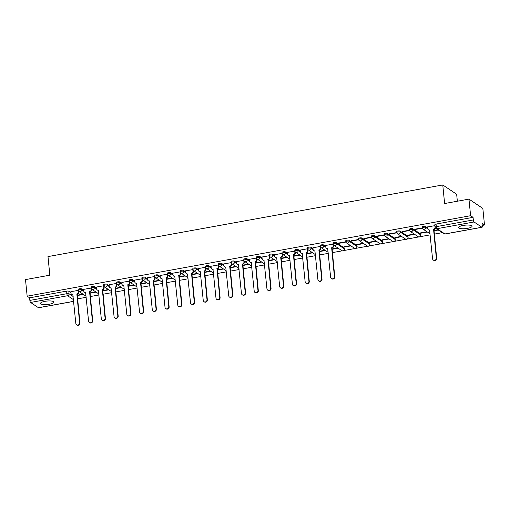<?xml version="1.0" encoding="UTF-8"?>
<svg xmlns="http://www.w3.org/2000/svg" width="510" height="510" viewBox="0 0 510 510"><rect width="100%" height="100%" fill="white"/><g stroke="black" fill="none" stroke-linecap="round" stroke-linejoin="round"><path stroke-width="0.76" d="M83.716 290.337L81.536 288.877A1.734 0.446 174.3 0 0 79.35 288.8A1.734 0.446 174.3 0 0 78.183 289.349L78.272 290.26A1.734 0.446 -5.7 0 1 79.439 289.718A1.734 0.446 -5.7 0 1 81.632 289.795L83.818 291.261M96.454 288.022L94.28 286.563A1.734 0.446 174.3 0 0 92.087 286.492A1.734 0.446 174.3 0 0 90.92 287.034L91.009 287.952A1.734 0.446 -5.7 0 1 92.182 287.404A1.734 0.446 -5.7 0 1 94.369 287.481L96.556 288.947M109.191 285.708L107.017 284.255A1.734 0.446 174.3 0 0 104.83 284.178A1.734 0.446 174.3 0 0 103.657 284.72L103.753 285.638A1.734 0.446 -5.7 0 1 104.92 285.096A1.734 0.446 -5.7 0 1 107.113 285.173L109.293 286.633M121.935 283.401L119.761 281.941A1.734 0.446 174.3 0 0 117.568 281.864A1.734 0.446 174.3 0 0 116.401 282.412L116.49 283.324A1.734 0.446 -5.7 0 1 117.663 282.782A1.734 0.446 -5.7 0 1 119.85 282.859L122.037 284.325M134.672 281.087L132.498 279.627A1.734 0.446 174.3 0 0 130.311 279.556A1.734 0.446 174.3 0 0 129.138 280.098L129.234 281.016A1.734 0.446 -5.7 0 1 130.401 280.468A1.734 0.446 -5.7 0 1 132.587 280.545L134.774 282.011M147.416 278.772L145.242 277.319A1.734 0.446 174.3 0 0 143.049 277.242A1.734 0.446 174.3 0 0 141.882 277.784L141.971 278.702A1.734 0.446 -5.7 0 1 143.144 278.16A1.734 0.446 -5.7 0 1 145.331 278.237L147.517 279.697M160.153 276.465L157.979 275.005A1.734 0.446 174.3 0 0 155.792 274.928A1.734 0.446 174.3 0 0 154.619 275.476L154.715 276.388A1.734 0.446 -5.7 0 1 155.881 275.846A1.734 0.446 -5.7 0 1 158.068 275.923L160.255 277.389M172.896 274.151L170.716 272.691A1.734 0.446 174.3 0 0 168.529 272.62A1.734 0.446 174.3 0 0 167.363 273.162L167.452 274.08A1.734 0.446 -5.7 0 1 168.619 273.532A1.734 0.446 -5.7 0 1 170.812 273.609L172.998 275.075M185.634 271.836L183.46 270.383A1.734 0.446 174.3 0 0 181.267 270.306A1.734 0.446 174.3 0 0 180.1 270.848L180.189 271.766A1.734 0.446 -5.7 0 1 181.362 271.224A1.734 0.446 -5.7 0 1 183.549 271.301L185.736 272.761M198.377 269.529L196.197 268.069A1.734 0.446 174.3 0 0 194.01 267.992A1.734 0.446 174.3 0 0 192.844 268.541L192.933 269.452A1.734 0.446 -5.7 0 1 194.1 268.91A1.734 0.446 -5.7 0 1 196.293 268.987L198.479 270.453M211.114 267.214L208.941 265.755A1.734 0.446 174.3 0 0 206.748 265.684A1.734 0.446 174.3 0 0 205.581 266.226L205.67 267.144A1.734 0.446 -5.7 0 1 206.843 266.596A1.734 0.446 -5.7 0 1 209.03 266.673L211.216 268.139M223.852 264.9L221.678 263.447A1.734 0.446 174.3 0 0 219.491 263.37A1.734 0.446 174.3 0 0 218.318 263.912L218.414 264.83A1.734 0.446 -5.7 0 1 219.58 264.288A1.734 0.446 -5.7 0 1 221.773 264.365L223.954 265.825M236.595 262.593L234.422 261.133A1.734 0.446 174.3 0 0 232.228 261.056A1.734 0.446 174.3 0 0 231.062 261.604L231.151 262.516A1.734 0.446 -5.7 0 1 232.324 261.974A1.734 0.446 -5.7 0 1 234.511 262.051L236.697 263.517M249.333 260.278L247.159 258.819A1.734 0.446 174.3 0 0 244.972 258.748A1.734 0.446 174.3 0 0 243.799 259.29L243.895 260.208A1.734 0.446 -5.7 0 1 245.061 259.66A1.734 0.446 -5.7 0 1 247.248 259.737L249.435 261.203M262.076 257.964L259.902 256.511A1.734 0.446 174.3 0 0 257.709 256.434A1.734 0.446 174.3 0 0 256.543 256.976L256.632 257.894A1.734 0.446 -5.7 0 1 257.799 257.352A1.734 0.446 -5.7 0 1 259.992 257.429L262.178 258.889M274.813 255.657L272.64 254.197A1.734 0.446 174.3 0 0 270.453 254.12A1.734 0.446 174.3 0 0 269.28 254.668L269.376 255.58A1.734 0.446 -5.7 0 1 270.542 255.038A1.734 0.446 -5.7 0 1 272.729 255.115L274.916 256.581M287.557 253.342L285.377 251.883A1.734 0.446 174.3 0 0 283.19 251.812A1.734 0.446 174.3 0 0 282.024 252.354L282.113 253.272A1.734 0.446 -5.7 0 1 283.279 252.724A1.734 0.446 -5.7 0 1 285.472 252.801L287.659 254.267M300.294 251.028L298.12 249.575A1.734 0.446 174.3 0 0 295.927 249.498A1.734 0.446 174.3 0 0 294.761 250.04L294.85 250.958A1.734 0.446 -5.7 0 1 296.023 250.416A1.734 0.446 -5.7 0 1 298.21 250.493L300.396 251.953M313.038 248.721L310.858 247.261A1.734 0.446 174.3 0 0 308.671 247.184A1.734 0.446 174.3 0 0 307.505 247.732L307.594 248.644A1.734 0.446 -5.7 0 1 308.76 248.102A1.734 0.446 -5.7 0 1 310.953 248.179L313.14 249.645M325.775 246.406L323.601 244.947A1.734 0.446 174.3 0 0 321.408 244.87A1.734 0.446 174.3 0 0 320.242 245.418L320.331 246.336A1.734 0.446 -5.7 0 1 321.504 245.788A1.734 0.446 -5.7 0 1 323.691 245.865L325.877 247.331M344.205 247.905L336.339 242.639A1.734 0.446 174.3 0 0 334.152 242.562A1.734 0.446 174.3 0 0 332.979 243.104L333.075 244.022A1.734 0.446 -5.7 0 1 334.241 243.48A1.734 0.446 -5.7 0 1 336.428 243.557L344.295 248.823A1.734 0.446 -5.7 0 1 344.384 248.944L344.295 248.026A1.734 0.446 174.3 0 0 344.205 247.905L344.295 248.823A1.734 1.6 -56.2 0 1 341.694 250.557A1.734 1.734 0 0 0 344.384 248.944M356.943 245.59L349.082 240.325A1.734 0.446 174.3 0 0 346.889 240.248A1.734 0.446 174.3 0 0 345.723 240.797L345.812 241.708A1.734 0.446 -5.7 0 1 346.985 241.166A1.734 0.446 -5.7 0 1 349.171 241.243L357.032 246.508A1.734 0.446 -5.7 0 1 357.127 246.636L357.032 245.718A1.734 0.446 174.3 0 0 356.943 245.59L357.032 246.508A1.734 1.6 -56.2 0 1 354.437 248.249A1.734 1.734 0 0 0 357.127 246.636M369.686 243.283L361.819 238.011A1.734 0.446 174.3 0 0 359.633 237.934A1.734 0.446 174.3 0 0 358.46 238.482L358.555 239.4A1.734 0.446 -5.7 0 1 359.722 238.852A1.734 0.446 -5.7 0 1 361.909 238.929L369.775 244.194A1.734 0.446 -5.7 0 1 369.865 244.322L369.775 243.404A1.734 0.446 174.3 0 0 369.686 243.283L369.775 244.194A1.734 1.6 -56.2 0 1 367.175 245.935A1.734 1.734 0 0 0 369.865 244.322M382.423 240.969L374.557 235.703A1.734 0.446 174.3 0 0 372.37 235.626A1.734 0.446 174.3 0 0 371.203 236.168L371.293 237.086A1.734 0.446 -5.7 0 1 372.459 236.544A1.734 0.446 -5.7 0 1 374.652 236.614L382.513 241.887A1.734 0.446 -5.7 0 1 382.608 242.008L382.513 241.09A1.734 0.446 174.3 0 0 382.423 240.969L382.513 241.887A1.734 1.6 -56.2 0 1 379.918 243.621A1.734 1.734 0 0 0 382.608 242.008M395.161 238.654L387.3 233.389A1.734 0.446 174.3 0 0 385.114 233.312A1.734 0.446 174.3 0 0 383.941 233.86L384.03 234.772A1.734 0.446 -5.7 0 1 385.203 234.23A1.734 0.446 -5.7 0 1 387.39 234.307L395.256 239.572A1.734 0.446 -5.7 0 1 395.346 239.7L395.256 238.782A1.734 0.446 174.3 0 0 395.161 238.654L395.256 239.572A1.734 1.6 -56.2 0 1 392.655 241.306A1.734 1.734 0 0 0 395.346 239.7M407.904 236.347L400.038 231.075A1.734 0.446 174.3 0 0 397.851 230.998A1.734 0.446 174.3 0 0 396.684 231.546L396.774 232.464A1.734 0.446 -5.7 0 1 397.94 231.916A1.734 0.446 -5.7 0 1 400.133 231.993L407.994 237.258A1.734 0.446 -5.7 0 1 408.089 237.386L407.994 236.468A1.734 0.446 174.3 0 0 407.904 236.347L407.994 237.258A1.734 1.6 -56.2 0 1 405.399 238.999A1.734 1.734 0 0 0 408.089 237.386M420.642 234.033L412.781 228.767A1.734 0.446 174.3 0 0 410.588 228.69A1.734 0.446 174.3 0 0 409.422 229.232L409.511 230.15A1.734 0.446 -5.7 0 1 410.684 229.608A1.734 0.446 -5.7 0 1 412.87 229.678L420.737 234.951A1.734 0.446 -5.7 0 1 420.826 235.072L420.737 234.154A1.734 0.446 174.3 0 0 420.642 234.033L420.737 234.951A1.734 1.6 -56.2 0 1 418.136 236.685A1.734 1.734 0 0 0 420.826 235.072M427.692 227.913L425.518 226.453A1.734 0.446 174.3 0 0 423.332 226.376A1.734 0.446 174.3 0 0 422.159 226.924L422.255 227.836A1.734 0.446 -5.7 0 1 423.421 227.294A1.734 0.446 -5.7 0 1 425.614 227.371L427.794 228.837M467.485 228.359A6.757 1.74 174.3 0 0 472.043 226.236A6.757 1.74 174.3 0 0 463.15 225.452A6.757 1.74 174.3 0 0 458.592 227.575A6.757 1.74 174.3 0 0 467.485 228.359M49.349 304.24A6.757 1.74 174.3 0 0 53.913 302.118A6.757 1.74 174.3 0 0 45.02 301.333A6.757 1.74 174.3 0 0 40.456 303.456A6.757 1.74 174.3 0 0 49.349 304.24M77.545 298.866L86.196 297.292M90.283 296.552L98.934 294.984M103.026 294.238L111.677 292.67M115.764 291.93L124.414 290.356M128.507 289.616L137.158 288.048M141.244 287.302L149.895 285.734M153.982 284.994L162.639 283.42M166.725 282.68L175.376 281.112M179.463 280.366L188.113 278.798M192.206 278.058L200.857 276.484M204.944 275.744L213.594 274.176M217.687 273.43L226.338 271.862M230.424 271.122L239.075 269.548M243.162 268.808L251.819 267.24M255.905 266.494L264.556 264.926M268.642 264.186L277.3 262.612M281.386 261.872L290.037 260.304M294.123 259.558L302.774 257.99M306.867 257.25L315.518 255.676M319.604 254.936L328.255 253.368M332.348 252.622L342.312 250.818M343.587 250.582L355.049 248.504M356.324 248.268L367.786 246.19M369.068 245.96L380.53 243.882M381.805 243.646L393.267 241.568M394.549 241.332L406.011 239.254M407.286 239.024L418.748 236.94M420.03 236.71L430.179 234.868M434.265 234.128L442.221 232.681M482.243 225.42L484.5 225.012L482.039 223.361L482.301 225.949A1.734 0.497 79.7 0 1 482.052 227.281A1.734 0.497 79.7 0 1 481.912 227.243L474.045 221.971L437.051 228.69L444.911 233.956L481.912 227.243M457.349 201.227L456.654 194.259L442.763 184.951L444.618 203.535L468.951 199.123L470.609 215.704L27.157 296.183L25.5 279.595L49.84 275.183L47.985 256.594L442.763 184.951M468.951 199.123L482.842 208.424L484.5 225.012M73.638 301.397L38.601 307.753A1.734 0.497 -100.3 0 1 38.46 307.715L30.594 302.449A1.734 0.497 -100.3 0 1 29.873 300.409L29.612 297.827L66.612 291.114A1.734 0.446 -5.7 0 1 68.799 291.191L70.973 292.644M29.612 297.827L27.157 296.183M435.253 227.32A1.734 0.446 -5.7 0 1 435.157 227.192A1.734 0.446 -5.7 0 1 436.331 226.65L473.325 219.937L473.063 217.349L470.609 215.704M473.325 219.937A1.734 0.497 79.7 0 0 474.045 221.971M435.004 225.643L427.597 226.944M422.267 227.964L414.789 229.207L415.204 229.487L415.165 229.137M426.934 231.731L420.342 232.93L420.763 233.204L420.724 232.86M409.53 230.271L402.046 231.514L402.46 231.795L402.428 231.451M414.19 234.045L407.605 235.237L408.019 235.518L407.987 235.167M396.793 232.585L389.308 233.829L389.723 234.109L389.691 233.758M401.453 236.353L394.861 237.552L395.282 237.832L395.244 237.481M384.049 234.9L376.565 236.143L376.986 236.423L376.947 236.073M388.716 238.667L382.124 239.866L382.538 240.14L382.506 239.796M371.312 237.207L363.828 238.451L364.242 238.731L364.21 238.387M375.972 240.981L369.38 242.173L369.801 242.454L369.763 242.103M358.568 239.522L351.084 240.765L351.505 241.045L351.466 240.694M363.235 243.289L356.643 244.488L357.057 244.768L357.025 244.417M345.831 241.836L338.347 243.079L338.761 243.359L338.729 243.009M350.491 245.603L343.906 246.802L344.32 247.082L344.288 246.732M333.087 244.143L325.68 245.437M320.35 246.458L312.936 247.752M307.606 248.772L300.199 250.059M294.869 251.079L287.455 252.373M282.132 253.393L274.718 254.688M269.388 255.708L261.981 256.995M256.651 258.015L249.237 259.309M243.907 260.329L236.5 261.624M231.17 262.644L223.756 263.931M218.427 264.951L211.019 266.245M205.689 267.265L198.275 268.56M192.952 269.58L185.538 270.867M180.208 271.887L172.801 273.181M167.471 274.202L160.057 275.496M154.728 276.516L147.32 277.803M141.99 278.823L134.576 280.117M129.247 281.137L121.839 282.432M116.509 283.452L109.095 284.739M103.766 285.759L96.358 287.053M91.029 288.073L83.614 289.368M78.291 290.388L70.877 291.675M77.214 295.551L83.366 294.436M89.951 293.244L96.109 292.122M102.695 290.929L108.847 289.814M115.432 288.615L121.59 287.5M128.176 286.308L134.328 285.186M140.913 283.993L147.071 282.878M153.657 281.679L159.808 280.564M166.394 279.372L172.552 278.25M179.131 277.058L185.289 275.942M191.875 274.743L198.027 273.628M204.612 272.436L210.77 271.314M217.356 270.122L223.507 269.006M230.093 267.807L236.251 266.692M242.837 265.5L248.988 264.378M255.574 263.185L261.732 262.07M268.311 260.871L274.469 259.756M281.055 258.557L287.206 257.442M293.792 256.249L299.95 255.134M306.535 253.935L312.687 252.82M319.273 251.621L325.431 250.506M332.016 249.313L338.168 248.198M344.32 247.082L350.912 245.884M357.057 244.768L363.649 243.57M369.801 242.454L376.393 241.262M382.538 240.14L389.13 238.948M395.282 237.832L401.867 236.634M408.019 235.518L414.611 234.326M420.763 233.204L427.348 232.012M433.933 230.813L438.262 230.029M437.848 229.749L433.902 230.469M473.063 217.349L436.069 224.062A1.734 0.446 174.3 0 0 434.902 224.61L435.157 227.192A1.734 1.734 0 0 0 435.922 228.461L443.783 233.727A1.734 1.734 0 0 0 445.058 233.994L482.052 227.281M415.204 229.487L422.325 228.193M402.46 231.795L409.587 230.501M389.723 234.109L396.844 232.815M376.986 236.423L384.106 235.129M364.242 238.731L371.369 237.437M351.505 241.045L358.626 239.751M338.761 243.359L345.888 242.065M337.754 247.917L331.978 248.963M325.01 250.225L319.241 251.277M312.273 252.539L306.497 253.585M299.536 254.853L293.76 255.899M286.792 257.161L281.016 258.213M274.055 259.475L268.279 260.521M261.311 261.789L255.542 262.835M248.574 264.097L242.798 265.149M235.83 266.411L230.061 267.463M223.093 268.725L217.317 269.771M210.349 271.039L204.58 272.085M197.612 273.347L191.837 274.399M184.875 275.661L179.099 276.707M172.131 277.976L166.362 279.021M159.394 280.283L153.618 281.335M146.65 282.597L140.881 283.643M133.913 284.911L128.137 285.957M121.17 287.219L115.4 288.271M108.432 289.533L102.657 290.579M95.695 291.847L89.919 292.893M82.951 294.155L77.176 295.207M427.59 226.88L427.769 228.652A1.734 1.6 -56.2 0 0 429.567 230.023L432.563 258.755A1.995 1.836 -56.2 0 0 435.381 260.023A1.995 1.836 -56.2 0 0 436.318 258.073L433.57 229.296A1.734 1.6 -56.2 0 0 435.036 227.333L435.202 227.447M435.4 227.913A1.734 1.6 123.8 0 1 433.933 229.538L436.681 258.315A1.995 1.836 123.8 0 1 433.691 260.31L433.328 260.068M429.72 230.29A1.734 1.6 123.8 0 1 428.802 230.042L428.438 229.8M434.858 225.56L435.036 227.333M433.449 229.322L433.812 229.564M325.673 245.38L325.852 247.152A1.734 1.6 -56.2 0 0 327.649 248.523L330.639 277.249A1.995 1.836 -56.2 0 0 333.464 278.517A1.995 1.836 -56.2 0 0 334.401 276.567L331.653 247.796A1.734 1.6 -56.2 0 0 333.119 245.833L333.476 246.075A1.734 1.6 123.8 0 1 332.01 248.038L334.758 276.809A1.995 1.836 123.8 0 1 331.774 278.804L331.411 278.562M333.355 244.806L333.476 246.075M327.803 248.784A1.734 1.6 123.8 0 1 326.878 248.536L326.515 248.293M332.941 244.06L333.119 245.833M331.525 247.815L331.889 248.058M312.93 247.688L313.108 249.46A1.734 1.6 -56.2 0 0 314.906 250.831L317.902 279.563A1.995 1.836 -56.2 0 0 320.72 280.831A1.995 1.836 -56.2 0 0 321.657 278.881L318.909 250.104A1.734 1.6 -56.2 0 0 320.376 248.14L320.739 248.383A1.734 1.6 123.8 0 1 319.273 250.346L322.02 279.123A1.995 1.836 123.8 0 1 319.03 281.118L318.667 280.876M320.611 247.12L320.739 248.383M315.059 251.098A1.734 1.6 123.8 0 1 314.141 250.85L313.777 250.608M320.203 246.368L320.376 248.14M318.788 250.129L319.152 250.372M300.192 250.002L300.371 251.774A1.734 1.6 -56.2 0 0 302.169 253.145L305.159 281.871A1.995 1.836 -56.2 0 0 307.983 283.146A1.995 1.836 -56.2 0 0 308.92 281.188L306.172 252.418A1.734 1.6 -56.2 0 0 307.638 250.455L308.002 250.697A1.734 1.6 123.8 0 1 306.529 252.66L309.277 281.431A1.995 1.836 123.8 0 1 306.293 283.433L305.93 283.19M307.874 249.428L308.002 250.697M302.322 253.413A1.734 1.6 123.8 0 1 301.397 253.158L301.04 252.915M307.46 248.682L307.638 250.455M306.051 252.444L306.408 252.686M287.455 252.316L287.627 254.088A1.734 1.6 -56.2 0 0 289.431 255.459L292.421 284.185A1.995 1.836 -56.2 0 0 295.239 285.453A1.995 1.836 -56.2 0 0 296.176 283.503L293.428 254.732A1.734 1.6 -56.2 0 0 294.895 252.769L295.258 253.011A1.734 1.6 123.8 0 1 293.792 254.974L296.539 283.745A1.995 1.836 123.8 0 1 293.55 285.74L293.193 285.498M295.131 251.742L295.258 253.011M289.578 255.72A1.734 1.6 123.8 0 1 288.66 255.472L288.297 255.23M294.723 250.996L294.895 252.769M293.307 254.751L293.671 254.994M274.712 254.624L274.89 256.396A1.734 1.6 -56.2 0 0 276.688 257.767L279.684 286.499A1.995 1.836 -56.2 0 0 282.502 287.767A1.995 1.836 -56.2 0 0 283.439 285.817L280.691 257.04A1.734 1.6 -56.2 0 0 282.157 255.076L282.521 255.319A1.734 1.6 123.8 0 1 281.055 257.282L283.796 286.059A1.995 1.836 123.8 0 1 280.812 288.054L280.449 287.812M282.393 254.056L282.521 255.319M276.841 258.034A1.734 1.6 123.8 0 1 275.916 257.786L275.559 257.544M281.979 253.304L282.157 255.076M280.57 257.065L280.927 257.308M261.974 256.938L262.146 258.71A1.734 1.6 -56.2 0 0 263.95 260.081L266.94 288.807A1.995 1.836 -56.2 0 0 269.758 290.082A1.995 1.836 -56.2 0 0 270.695 288.124L267.948 259.354A1.734 1.6 -56.2 0 0 269.42 257.391L269.777 257.633A1.734 1.6 123.8 0 1 268.311 259.596L271.059 288.367A1.995 1.836 123.8 0 1 268.069 290.368L267.712 290.126M269.65 256.364L269.777 257.633M264.097 260.349A1.734 1.6 123.8 0 1 263.179 260.094L262.816 259.851M269.242 255.618L269.42 257.391M267.827 259.38L268.19 259.622M249.231 259.252L249.409 261.024A1.734 1.6 -56.2 0 0 251.207 262.395L254.203 291.121A1.995 1.836 -56.2 0 0 257.021 292.389A1.995 1.836 -56.2 0 0 257.958 290.439L255.21 261.668A1.734 1.6 -56.2 0 0 256.677 259.705L257.04 259.947A1.734 1.6 123.8 0 1 255.574 261.91L258.321 290.681A1.995 1.836 123.8 0 1 255.331 292.676L254.968 292.434M256.912 258.678L257.04 259.947M251.36 262.656A1.734 1.6 123.8 0 1 250.442 262.408L250.078 262.166M256.498 257.933L256.677 259.705M255.089 261.687L255.446 261.93M236.493 261.56L236.672 263.332A1.734 1.6 -56.2 0 0 238.47 264.703L241.459 293.435A1.995 1.836 -56.2 0 0 244.284 294.703A1.995 1.836 -56.2 0 0 245.214 292.753L242.473 263.976A1.734 1.6 -56.2 0 0 243.939 262.012L244.296 262.255A1.734 1.6 123.8 0 1 242.83 264.218L245.578 292.995A1.995 1.836 123.8 0 1 242.588 294.99L242.231 294.748M244.169 260.992L244.296 262.255M238.623 264.97A1.734 1.6 123.8 0 1 237.698 264.722L237.335 264.48M243.761 260.24L243.939 262.012M242.346 264.001L242.709 264.244M223.75 263.874L223.928 265.646A1.734 1.6 -56.2 0 0 225.726 267.017L228.722 295.743A1.995 1.836 -56.2 0 0 231.54 297.018A1.995 1.836 -56.2 0 0 232.477 295.06L229.73 266.29A1.734 1.6 -56.2 0 0 231.196 264.327L231.559 264.569A1.734 1.6 123.8 0 1 230.093 266.532L232.84 295.303A1.995 1.836 123.8 0 1 229.851 297.304L229.487 297.062M231.432 263.3L231.559 264.569M225.879 267.285A1.734 1.6 123.8 0 1 224.961 267.03L224.598 266.787M231.017 262.554L231.196 264.327M229.608 266.316L229.972 266.558M211.012 266.188L211.191 267.96A1.734 1.6 -56.2 0 0 212.989 269.331L215.979 298.057A1.995 1.836 -56.2 0 0 218.803 299.325A1.995 1.836 -56.2 0 0 219.74 297.375L216.992 268.604A1.734 1.6 -56.2 0 0 218.458 266.641L218.815 266.883A1.734 1.6 123.8 0 1 217.349 268.846L220.097 297.617A1.995 1.836 123.8 0 1 217.113 299.612L216.75 299.37M218.694 265.614L218.815 266.883M213.142 269.592A1.734 1.6 123.8 0 1 212.217 269.344L211.86 269.101M218.28 264.868L218.458 266.641M216.865 268.623L217.228 268.866M198.269 268.496L198.447 270.268A1.734 1.6 -56.2 0 0 200.251 271.639L203.241 300.371A1.995 1.836 -56.2 0 0 206.059 301.639A1.995 1.836 -56.2 0 0 206.996 299.689L204.249 270.912A1.734 1.6 -56.2 0 0 205.715 268.955L206.078 269.191A1.734 1.6 123.8 0 1 204.612 271.154L207.36 299.931A1.995 1.836 123.8 0 1 204.37 301.926L204.013 301.684M205.951 267.928L206.078 269.191M200.398 271.906A1.734 1.6 123.8 0 1 199.48 271.658L199.117 271.416M205.543 267.176L205.715 268.955M204.127 270.938L204.491 271.18M185.532 270.81L185.71 272.582A1.734 1.6 -56.2 0 0 187.508 273.953L190.498 302.679A1.995 1.836 -56.2 0 0 193.322 303.954A1.995 1.836 -56.2 0 0 194.259 301.996L191.511 273.226A1.734 1.6 -56.2 0 0 192.978 271.263L193.341 271.505A1.734 1.6 123.8 0 1 191.868 273.468L194.616 302.239A1.995 1.836 123.8 0 1 191.632 304.24L191.269 303.998M193.213 270.236L193.341 271.505M187.661 274.221A1.734 1.6 123.8 0 1 186.737 273.966L186.38 273.723M192.799 269.49L192.978 271.263M191.39 273.252L191.747 273.494M172.794 273.124L172.966 274.896A1.734 1.6 -56.2 0 0 174.771 276.267L177.76 304.993A1.995 1.836 -56.2 0 0 180.578 306.261A1.995 1.836 -56.2 0 0 181.515 304.311L178.768 275.54A1.734 1.6 -56.2 0 0 180.234 273.577L180.597 273.819A1.734 1.6 123.8 0 1 179.131 275.782L181.879 304.553A1.995 1.836 123.8 0 1 178.889 306.548L178.532 306.306M180.47 272.55L180.597 273.819M174.917 276.528A1.734 1.6 123.8 0 1 173.999 276.28L173.636 276.037M180.062 271.804L180.234 273.577M178.647 275.559L179.01 275.802M160.051 275.432L160.229 277.204A1.734 1.6 -56.2 0 0 162.027 278.575L165.023 307.307A1.995 1.836 -56.2 0 0 167.841 308.575A1.995 1.836 -56.2 0 0 168.778 306.625L166.03 277.848A1.734 1.6 -56.2 0 0 167.497 275.891L167.86 276.127A1.734 1.6 123.8 0 1 166.394 278.09L169.141 306.867A1.995 1.836 123.8 0 1 166.152 308.862L165.788 308.62M167.733 274.865L167.86 276.127M162.18 278.842A1.734 1.6 123.8 0 1 161.256 278.594L160.899 278.352M167.318 274.112L167.497 275.891M165.909 277.873L166.266 278.116M147.314 277.746L147.486 279.518A1.734 1.6 -56.2 0 0 149.29 280.889L152.28 309.615A1.995 1.836 -56.2 0 0 155.097 310.89A1.995 1.836 -56.2 0 0 156.034 308.933L153.287 280.162A1.734 1.6 -56.2 0 0 154.759 278.199L155.116 278.441A1.734 1.6 123.8 0 1 153.65 280.404L156.398 309.175A1.995 1.836 123.8 0 1 153.408 311.176L153.051 310.934M154.989 277.172L155.116 278.441M149.436 281.157A1.734 1.6 123.8 0 1 148.518 280.902L148.155 280.659M154.581 276.426L154.759 278.199M153.166 280.188L153.529 280.43M134.57 280.06L134.748 281.832A1.734 1.6 -56.2 0 0 136.546 283.203L139.542 311.929A1.995 1.836 -56.2 0 0 142.36 313.197A1.995 1.836 -56.2 0 0 143.297 311.247L140.55 282.476A1.734 1.6 -56.2 0 0 142.016 280.513L142.379 280.755A1.734 1.6 123.8 0 1 140.913 282.719L143.661 311.489A1.995 1.836 123.8 0 1 140.671 313.484L140.307 313.242M142.252 279.486L142.379 280.755M136.699 283.464A1.734 1.6 123.8 0 1 135.781 283.216L135.418 282.974M141.837 278.74L142.016 280.513M140.428 282.495L140.785 282.738M121.833 282.368L122.011 284.14A1.734 1.6 -56.2 0 0 123.809 285.511L126.799 314.243A1.995 1.836 -56.2 0 0 129.623 315.512A1.995 1.836 -56.2 0 0 130.56 313.561L127.812 284.784A1.734 1.6 -56.2 0 0 129.279 282.827L129.636 283.063A1.734 1.6 123.8 0 1 128.169 285.026L130.917 313.803A1.995 1.836 123.8 0 1 127.933 315.798L127.57 315.556M129.514 281.8L129.636 283.063M123.962 285.778A1.734 1.6 123.8 0 1 123.037 285.53L122.674 285.288M129.1 281.048L129.279 282.827M127.685 284.809L128.048 285.052M109.089 284.682L109.267 286.454A1.734 1.6 -56.2 0 0 111.065 287.825L114.061 316.551A1.995 1.836 -56.2 0 0 116.879 317.826A1.995 1.836 -56.2 0 0 117.816 315.868L115.069 287.098A1.734 1.6 -56.2 0 0 116.535 285.135L116.898 285.377A1.734 1.6 123.8 0 1 115.432 287.34L118.18 316.111A1.995 1.836 123.8 0 1 115.19 318.112L114.826 317.87M116.771 284.108L116.898 285.377M111.218 288.093A1.734 1.6 123.8 0 1 110.3 287.838L109.937 287.602M116.363 283.362L116.535 285.135M114.948 287.124L115.311 287.366M96.352 286.996L96.53 288.768A1.734 1.6 -56.2 0 0 98.328 290.139L101.318 318.865A1.995 1.836 -56.2 0 0 104.142 320.133A1.995 1.836 -56.2 0 0 105.079 318.183L102.332 289.412A1.734 1.6 -56.2 0 0 103.798 287.449L104.155 287.691A1.734 1.6 123.8 0 1 102.689 289.654L105.436 318.425A1.995 1.836 123.8 0 1 102.453 320.42L102.089 320.178M104.034 286.422L104.155 287.691M98.481 290.4A1.734 1.6 123.8 0 1 97.557 290.152L97.2 289.909M103.619 285.676L103.798 287.449M102.21 289.431L102.567 289.674M83.608 289.304L83.787 291.076A1.734 1.6 -56.2 0 0 85.591 292.447L88.581 321.179A1.995 1.836 -56.2 0 0 91.398 322.447A1.995 1.836 -56.2 0 0 92.335 320.497L89.588 291.72A1.734 1.6 -56.2 0 0 91.054 289.763L91.418 290.005A1.734 1.6 123.8 0 1 89.951 291.962L92.699 320.739A1.995 1.836 123.8 0 1 89.709 322.734L89.352 322.492M91.29 288.736L91.418 290.005M85.737 292.714A1.734 1.6 123.8 0 1 84.819 292.466L84.456 292.224M90.882 287.984L91.054 289.763M89.467 291.745L89.83 291.988M70.871 291.618L71.049 293.39A1.734 1.6 -56.2 0 0 72.847 294.761L75.837 323.487A1.995 1.836 -56.2 0 0 78.661 324.762A1.995 1.836 -56.2 0 0 79.598 322.811L76.851 294.034A1.734 1.6 -56.2 0 0 78.317 292.071L78.68 292.313A1.734 1.6 123.8 0 1 77.214 294.276L79.955 323.047A1.995 1.836 123.8 0 1 76.972 325.048L76.608 324.806M78.553 291.044L78.68 292.313M73 295.029A1.734 1.6 123.8 0 1 72.076 294.774L71.719 294.538M78.138 290.298L78.317 292.071M76.729 294.06L77.087 294.302M81.536 288.877L81.632 289.795A1.734 1.6 123.8 0 1 80.166 291.758A1.734 1.6 -56.2 0 1 78.361 290.388A1.734 0.446 -5.7 0 1 78.272 290.26A1.734 1.734 0 0 0 79.031 291.529L86.094 296.259M94.28 286.563L94.369 287.481A1.734 1.6 123.8 0 1 92.903 289.444A1.734 1.6 -56.2 0 1 91.105 288.073A1.734 0.446 -5.7 0 1 91.009 287.952A1.734 1.734 0 0 0 91.775 289.221L98.832 293.951M107.017 284.255L107.113 285.173A1.734 1.6 123.8 0 1 105.64 287.136A1.734 1.6 -56.2 0 1 103.842 285.766A1.734 0.446 -5.7 0 1 103.753 285.638A1.734 1.734 0 0 0 104.512 286.907L111.575 291.637M119.761 281.941L119.85 282.859A1.734 1.6 123.8 0 1 118.384 284.822A1.734 1.6 -56.2 0 1 116.586 283.452A1.734 0.446 -5.7 0 1 116.49 283.324A1.734 1.734 0 0 0 117.255 284.593L124.312 289.323M132.498 279.627L132.587 280.545A1.734 1.6 123.8 0 1 131.121 282.508A1.734 1.6 -56.2 0 1 129.323 281.137A1.734 0.446 -5.7 0 1 129.234 281.016A1.734 1.734 0 0 0 129.993 282.285L137.056 287.015M145.242 277.319L145.331 278.237A1.734 1.6 123.8 0 1 143.865 280.2A1.734 1.6 -56.2 0 1 142.06 278.83A1.734 0.446 -5.7 0 1 141.971 278.702A1.734 1.734 0 0 0 142.73 279.971L149.793 284.701M157.979 275.005L158.068 275.923A1.734 1.6 123.8 0 1 156.602 277.886A1.734 1.6 -56.2 0 1 154.804 276.516A1.734 0.446 -5.7 0 1 154.715 276.388A1.734 1.734 0 0 0 155.473 277.657L162.531 282.387M170.716 272.691L170.812 273.609A1.734 1.6 123.8 0 1 169.345 275.572A1.734 1.6 -56.2 0 1 167.541 274.202A1.734 0.446 -5.7 0 1 167.452 274.08A1.734 1.734 0 0 0 168.211 275.349L175.274 280.079M183.46 270.383L183.549 271.301A1.734 1.6 123.8 0 1 182.083 273.258A1.734 1.6 -56.2 0 1 180.285 271.894A1.734 0.446 -5.7 0 1 180.189 271.766A1.734 1.734 0 0 0 180.954 273.035L188.011 277.765M196.197 268.069L196.293 268.987A1.734 1.6 123.8 0 1 194.826 270.95A1.734 1.6 -56.2 0 1 193.022 269.58A1.734 0.446 -5.7 0 1 192.933 269.452A1.734 1.734 0 0 0 193.692 270.721L200.755 275.451M208.941 265.755L209.03 266.673A1.734 1.6 123.8 0 1 207.564 268.636A1.734 1.6 -56.2 0 1 205.766 267.265A1.734 0.446 -5.7 0 1 205.67 267.144A1.734 1.734 0 0 0 206.435 268.413L213.492 273.143M221.678 263.447L221.773 264.365A1.734 1.6 123.8 0 1 220.301 266.322A1.734 1.6 -56.2 0 1 218.503 264.958A1.734 0.446 -5.7 0 1 218.414 264.83A1.734 1.734 0 0 0 219.172 266.099L226.236 270.829M234.422 261.133L234.511 262.051A1.734 1.6 123.8 0 1 233.044 264.014A1.734 1.6 -56.2 0 1 231.247 262.644A1.734 0.446 -5.7 0 1 231.151 262.516A1.734 1.734 0 0 0 231.91 263.785L238.973 268.515M247.159 258.819L247.248 259.737A1.734 1.6 123.8 0 1 245.782 261.7A1.734 1.6 -56.2 0 1 243.984 260.329A1.734 0.446 -5.7 0 1 243.895 260.208A1.734 1.734 0 0 0 244.653 261.477L251.717 266.207M259.902 256.511L259.992 257.429A1.734 1.6 123.8 0 1 258.525 259.386A1.734 1.6 -56.2 0 1 256.721 258.022A1.734 0.446 -5.7 0 1 256.632 257.894A1.734 1.734 0 0 0 257.391 259.163L264.454 263.893M272.64 254.197L272.729 255.115A1.734 1.6 123.8 0 1 271.263 257.078A1.734 1.6 -56.2 0 1 269.465 255.708A1.734 0.446 -5.7 0 1 269.376 255.58A1.734 1.734 0 0 0 270.134 256.849L277.191 261.579M285.377 251.883L285.472 252.801A1.734 1.6 123.8 0 1 284.006 254.764A1.734 1.6 -56.2 0 1 282.202 253.393A1.734 0.446 -5.7 0 1 282.113 253.272A1.734 1.734 0 0 0 282.872 254.541L289.935 259.271M298.12 249.575L298.21 250.493A1.734 1.6 123.8 0 1 296.743 252.45A1.734 1.6 -56.2 0 1 294.946 251.086A1.734 0.446 -5.7 0 1 294.85 250.958A1.734 1.734 0 0 0 295.615 252.227L302.672 256.957M310.858 247.261L310.953 248.179A1.734 1.6 123.8 0 1 309.487 250.142A1.734 1.6 -56.2 0 1 307.683 248.772A1.734 0.446 -5.7 0 1 307.594 248.644A1.734 1.734 0 0 0 308.352 249.913L315.416 254.643M323.601 244.947L323.691 245.865A1.734 1.6 123.8 0 1 322.224 247.828A1.734 1.6 -56.2 0 1 320.427 246.458A1.734 0.446 -5.7 0 1 320.331 246.336A1.734 1.734 0 0 0 321.096 247.605L328.153 252.335M336.339 242.639L336.428 243.557A1.734 1.6 123.8 0 1 334.962 245.514A1.734 1.6 -56.2 0 1 333.164 244.15A1.734 0.446 -5.7 0 1 333.075 244.022A1.734 1.734 0 0 0 333.833 245.291L341.694 250.557M349.082 240.325L349.171 241.243A1.734 1.6 123.8 0 1 347.705 243.206A1.734 1.6 -56.2 0 1 345.907 241.836A1.734 0.446 -5.7 0 1 345.812 241.708A1.734 1.734 0 0 0 346.57 242.977L354.437 248.249M361.819 238.011L361.909 238.929A1.734 1.6 123.8 0 1 360.442 240.892A1.734 1.6 -56.2 0 1 358.645 239.522A1.734 0.446 -5.7 0 1 358.555 239.4A1.734 1.734 0 0 0 359.314 240.669L367.175 245.935M374.557 235.703L374.652 236.614A1.734 1.6 123.8 0 1 373.186 238.578A1.734 1.6 -56.2 0 1 371.382 237.207A1.734 0.446 -5.7 0 1 371.293 237.086A1.734 1.734 0 0 0 372.051 238.355L379.918 243.621M387.3 233.389L387.39 234.307A1.734 1.6 123.8 0 1 385.923 236.27A1.734 1.6 -56.2 0 1 384.126 234.9A1.734 0.446 -5.7 0 1 384.03 234.772A1.734 1.734 0 0 0 384.795 236.041L392.655 241.306M400.038 231.075L400.133 231.993A1.734 1.6 123.8 0 1 398.667 233.956A1.734 1.6 -56.2 0 1 396.863 232.585A1.734 0.446 -5.7 0 1 396.774 232.464A1.734 1.734 0 0 0 397.532 233.733L405.399 238.999M412.781 228.767L412.87 229.678A1.734 1.6 123.8 0 1 411.404 231.642A1.734 1.6 -56.2 0 1 409.606 230.271A1.734 0.446 -5.7 0 1 409.511 230.15A1.734 1.734 0 0 0 410.276 231.419L418.136 236.685M425.518 226.453L425.614 227.371A1.734 1.6 123.8 0 1 424.142 229.334A1.734 1.6 -56.2 0 1 422.344 227.964A1.734 0.446 -5.7 0 1 422.255 227.836A1.734 1.734 0 0 0 423.013 229.105L430.077 233.835M68.799 291.191L69.054 293.773L73.147 296.514M73.465 299.67L67.588 295.736L30.594 302.449M38.46 307.715L73.631 301.333M436.069 224.062L436.331 226.65A1.734 0.497 -100.3 0 0 437.051 228.69A1.734 1.6 123.8 0 1 435.922 228.461M66.612 291.114L66.867 293.696A1.734 0.446 -5.7 0 1 69.054 293.773A1.734 1.6 -56.2 0 1 67.588 295.736A1.734 0.497 -100.3 0 1 66.867 293.696L29.873 300.409M445.058 233.994A1.734 0.497 79.7 0 1 444.911 233.956A1.734 1.6 123.8 0 1 443.783 233.727M433.57 229.296L433.933 229.538M436.318 258.073L436.681 258.315M331.653 247.796L332.01 248.038M334.401 276.567L334.758 276.809M318.909 250.104L319.273 250.346M321.657 278.881L322.02 279.123M306.172 252.418L306.529 252.66M308.92 281.188L309.277 281.431M293.428 254.732L293.792 254.974M296.176 283.503L296.539 283.745M280.691 257.04L281.055 257.282M283.439 285.817L283.796 286.059M267.948 259.354L268.311 259.596M270.695 288.124L271.059 288.367M255.21 261.668L255.574 261.91M257.958 290.439L258.321 290.681M242.473 263.976L242.83 264.218M245.214 292.753L245.578 292.995M229.73 266.29L230.093 266.532M232.477 295.06L232.84 295.303M216.992 268.604L217.349 268.846M219.74 297.375L220.097 297.617M204.249 270.912L204.612 271.154M206.996 299.689L207.36 299.931M191.511 273.226L191.868 273.468M194.259 301.996L194.616 302.239M178.768 275.54L179.131 275.782M181.515 304.311L181.879 304.553M166.03 277.848L166.394 278.09M168.778 306.625L169.141 306.867M153.287 280.162L153.65 280.404M156.034 308.933L156.398 309.175M140.55 282.476L140.913 282.719M143.297 311.247L143.661 311.489M127.812 284.784L128.169 285.026M130.56 313.561L130.917 313.803M115.069 287.098L115.432 287.34M117.816 315.868L118.18 316.111M102.332 289.412L102.689 289.654M105.079 318.183L105.436 318.425M89.588 291.72L89.951 291.962M92.335 320.497L92.699 320.739M76.851 294.034L77.214 294.276M79.598 322.811L79.955 323.047"/></g></svg>
